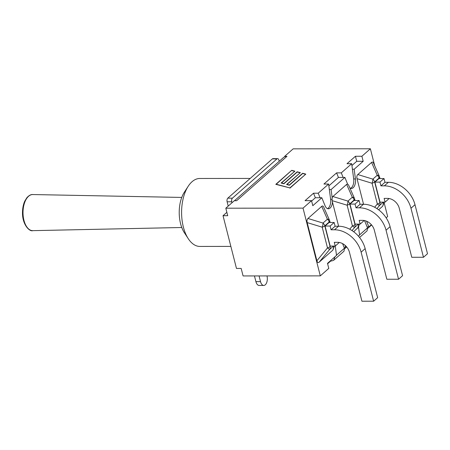 <?xml version="1.0" encoding="UTF-8"?>
<svg xmlns="http://www.w3.org/2000/svg" width="450" height="450" viewBox="0 0 450 450"><rect width="100%" height="100%" fill="white"/><g stroke="black" fill="none" stroke-linecap="round" stroke-linejoin="round"><path stroke-width="0.67" d="M188.196 186.272L184.314 192.257A26.218 14.091 90 0 0 184.348 232.678L188.241 238.652A33.975 18.259 -90 0 1 188.196 186.272A33.975 18.259 -90 0 1 199.817 178.476L250.206 178.431M230.856 246.403L199.879 246.431A33.975 18.259 -90 0 1 188.241 238.652M254.464 275.934L255.915 281.632A6.666 3.583 90 0 0 259.155 285.446L263.762 285.441A6.666 3.583 -90 0 1 260.522 281.632L259.071 275.929M231.981 202.77L231.733 201.791A2.734 1.468 -90 0 1 232.425 198.157L276.975 158.895A2.734 1.468 -90 0 1 277.599 158.636L272.993 158.636A2.734 1.468 90 0 0 272.368 158.901L227.818 198.157A2.734 1.468 90 0 0 227.126 201.797L228.218 206.083M277.599 158.636A2.734 1.468 -90 0 1 278.927 160.2L279.208 161.297M266.991 275.923L266.996 275.929A6.666 3.583 -90 0 1 263.762 285.441M384.007 178.549L378.939 178.554L374.906 182.104L380.019 202.151L385.088 202.151L384.131 198.394L387.54 198.394A10.924 8.331 -131.4 0 1 399.268 208.26L411.767 257.287L423.473 257.282L427.5 253.727L415.001 204.699A24.801 18.911 -131.4 0 0 388.373 182.301L384.964 182.301L380.931 185.856L379.974 182.104L384.007 178.549L384.964 182.301M388.373 182.301L384.339 185.85A24.801 18.911 48.6 0 1 410.974 208.249L415.001 204.699M384.339 185.85L380.931 185.856M374.906 182.104L379.974 182.104M423.473 257.282L410.974 208.249M389.098 198.529L385.088 202.151M380.492 202.151L379.924 202.652A4.371 1.575 165.7 0 1 377.342 203.974A4.371 0.343 39.5 0 0 379.553 205.447L383.293 202.151M363.549 204.266L357.024 178.667C356.608 176.844 356.867 175.472 357.812 174.549L371.565 162.428L377.241 175.264A4.371 3.33 48.6 0 1 379.035 178.054A4.371 1.575 165.7 0 0 379.581 176.979A4.371 4.371 0 0 0 379.344 176.293A4.371 2.368 156.2 0 0 377.241 175.264L372.848 179.134A4.371 1.479 107 0 1 372.06 183.251A4.371 1.575 -14.3 0 0 374.642 181.929L379.035 178.054L379.164 178.554M371.565 162.428C372.353 161.781 372.994 161.994 373.506 163.08L379.344 176.293M384.255 202.151L382.719 206.173L378.619 209.784M338.625 226.232L332.1 200.632L347.136 205.217A4.371 1.575 -14.3 0 0 349.718 203.895L354.111 200.019L354.24 200.52M354.42 198.259A4.371 2.368 156.2 0 0 352.316 197.229A4.371 3.33 48.6 0 1 354.111 200.019A4.371 1.575 165.7 0 0 354.662 198.945A4.371 4.371 0 0 0 354.42 198.259L348.581 185.046L347.569 184.028L344.886 177.418L331.099 189.568L332.151 197.618L332.1 200.632M359.083 200.514L354.015 200.52L349.982 204.069L355.095 224.117L360.163 224.117L359.207 220.359L362.616 220.359A10.924 8.331 -131.4 0 1 374.344 230.226L386.843 279.253L398.548 279.248L402.576 275.692L390.077 226.665A24.801 18.911 -131.4 0 0 363.448 204.266L360.039 204.266L356.006 207.821L355.05 204.069L359.083 200.514L360.039 204.266M363.448 204.266L359.421 207.816A24.801 18.911 48.6 0 1 386.049 230.214L390.077 226.665M359.421 207.816L356.006 207.821M349.982 204.069L355.05 204.069M398.548 279.248L386.049 230.214M364.174 220.494L360.163 224.117M355.567 224.117L354.999 224.618A4.371 1.575 165.7 0 1 352.418 225.939A4.371 0.343 39.5 0 0 354.634 227.413L358.369 224.117M332.151 197.618L332.887 196.515L346.646 184.393L352.316 197.229L347.923 201.099A4.371 1.479 107 0 1 347.136 205.217L352.418 225.939L349.723 229.213M346.646 184.393L347.569 184.028M358.408 236.126L359.584 235.086L358.532 227.036L353.694 231.75M358.532 227.036L359.331 224.117M332.454 202.033A7.695 4.134 -90 0 1 328.359 208.789A7.695 4.134 -90 0 1 325.052 205.723L321.817 197.747L312.801 205.689L311.518 200.655L303.03 208.131L320.299 275.878L328.787 268.397L327.499 263.363L336.516 255.414L335.289 246.037M321.722 206.359C322.504 205.712 323.151 205.926 323.657 207.011L329.496 220.224A4.371 2.368 156.2 0 0 327.392 219.195L322.999 223.065A4.371 1.479 107 0 1 322.211 227.183L327.493 247.905L316.901 260.758L307.176 222.598C306.759 220.776 307.018 219.403 307.963 218.481L321.722 206.359L327.392 219.195A4.371 3.33 -131.4 0 1 329.186 221.985L329.316 222.486M334.406 246.083L332.871 250.104L319.112 262.226C318.133 263.002 317.396 262.513 316.901 260.758M344.987 245.25L345.797 247.236L346.438 246.673M334.159 222.48L329.091 222.486L325.058 226.035L330.171 246.083L335.239 246.077L334.282 242.325L337.691 242.325A10.924 8.331 -131.4 0 1 349.419 252.191L361.918 301.219L373.624 301.213L377.651 297.658L365.152 248.631A24.801 18.911 -131.4 0 0 338.524 226.232L335.115 226.232L331.082 229.787L330.126 226.035L334.159 222.48L335.115 226.232M338.524 226.232L334.496 229.781A24.801 18.911 48.6 0 1 361.125 252.18L365.152 248.631M334.496 229.781L331.082 229.787M325.058 226.035L330.126 226.035M373.624 301.213L361.125 252.18M339.249 242.46L335.239 246.077M319.112 262.226L329.709 249.379A4.371 0.343 -140.5 0 1 327.493 247.905A4.371 1.575 165.7 0 0 330.075 246.583L324.793 225.861A4.371 1.575 165.7 0 1 322.211 227.183L307.176 222.598M331.903 199.282L330.615 199.282L328.624 184.039L323.921 184.044L336.589 172.879L341.291 172.873L343.131 177.418L338.434 177.424L336.589 172.879M352.412 169.239L354.167 169.239L355.438 178.948L353.683 178.954L351.692 163.71L346.989 163.716L355.444 156.263L356.732 161.297L351.928 165.532M334.941 256.804L333.759 260.213L331.802 260.949L330.789 260.949L330.733 260.516M284.788 156.741A8.303 6.334 48.6 0 1 286.982 156.319L284.681 156.324L284.788 156.741A8.303 6.334 -131.4 0 0 283.41 157.596L234.472 200.722M344.014 251.179L344.441 248.22L342.574 243.613M367.082 230.85L367.509 227.891L364.539 220.562M371.604 224.983L367.689 228.431M330.789 260.949L327.6 263.762M346.68 246.949L344.621 248.766M315.366 197.752L313.521 193.208L318.223 193.208L320.062 197.747L315.366 197.752L311.619 201.054M311.518 200.655L305.066 200.661L313.521 193.208M338.434 177.424L328.86 185.861M353.683 178.954A7.695 4.134 -90 0 1 350.55 188.286M341.291 172.873L351.692 163.71M330.615 199.282A7.695 4.134 -90 0 1 327.482 208.614M318.223 193.208L328.624 184.039M289.868 187.903L275.805 184.343L291.713 170.325L276.238 184.236L289.868 187.903L305.449 174.448M305.392 174.223L302.692 173.498L289.361 185.248L286.594 184.506L299.981 172.974M299.925 172.755L297.225 172.029L283.894 183.78L281.126 183.032L294.514 171.506M294.457 171.281L291.757 170.556M291.713 170.325L294.891 171.18L281.559 182.925L283.849 183.544L297.18 171.793L300.353 172.648L287.021 184.399L289.316 185.012L302.647 173.267L305.82 174.116L289.912 188.139M320.299 275.878L243.084 275.94L241.172 268.436L236.475 268.442L223.031 215.708L227.728 215.702L225.816 208.198L234.304 200.722L236.604 200.717L286.982 156.319M226.868 212.327L223.031 215.708M344.886 177.418L343.131 177.418M345.797 247.236L344.048 247.241M321.817 197.747L320.062 197.747M374.738 165.864L370.378 148.781L361.896 156.257L363.178 161.291L354.167 169.239M363.178 161.291L356.732 161.297M366.548 221.192L368.865 226.907L367.116 226.912M361.896 156.257L355.444 156.263M368.865 226.907L371.363 224.708M370.378 148.781L293.164 148.843L284.681 156.324M329.344 189.568L331.099 189.568M355.438 178.948A7.695 4.134 -90 0 1 351.428 188.454A7.695 4.134 -90 0 1 349.824 187.858M386.145 217.845L387.647 216.523L384.114 202.663M303.03 208.131L225.816 208.198M272.368 158.901L276.975 158.895M232.425 198.157L227.818 198.157M227.126 201.797L231.733 201.791M260.522 281.632L255.915 281.632M181.778 227.503L32.839 230.648A18.051 9.697 -90 0 1 23.018 212.602A18.051 9.697 -90 0 1 32.811 194.546L181.749 197.432M357.812 174.549L372.848 179.134A4.371 3.33 48.6 0 1 374.642 181.929L379.924 202.652A4.371 3.33 48.6 0 1 379.553 205.447L376.948 208.609M383.794 202.151L382.719 206.173M357.024 178.667L372.06 183.251L377.342 203.974L374.647 207.248M332.887 196.515L347.923 201.099A4.371 3.33 48.6 0 1 349.718 203.895L354.999 224.618A4.371 3.33 48.6 0 1 354.634 227.413L352.024 230.574M358.869 224.117L357.795 228.139M329.496 220.224A4.371 4.371 0 0 1 329.738 220.911A4.371 1.575 165.7 0 1 329.186 221.985L324.793 225.861A4.371 3.33 -131.4 0 0 322.999 223.065L307.963 218.481M333.444 246.083L329.709 249.379A4.371 3.33 -131.4 0 0 330.075 246.583L330.643 246.083M333.945 246.083L332.871 250.104M344.441 248.22L336.493 255.229M367.509 227.891L359.561 234.9M32.839 230.648C29.745 231.969 22.112 224.752 22.5 212.192C22.579 207.956 23.349 204.227 24.823 201.015L26.949 197.601C29.132 195.334 31.084 194.316 32.811 194.546M379.581 176.979L379.986 178.554M354.662 198.945L355.061 200.52M329.738 220.911L330.137 222.486M333.849 260.134L343.918 251.257M359.544 237.487L366.986 230.929"/></g></svg>
